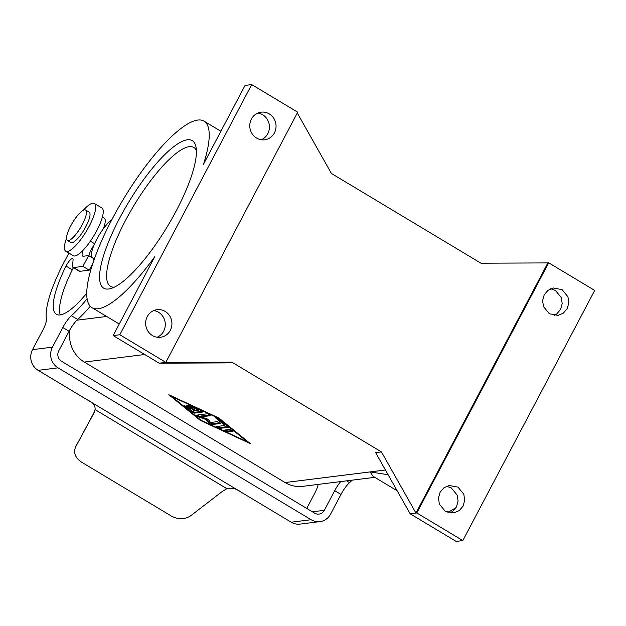 <?xml version="1.0" encoding="UTF-8"?>
<svg xmlns="http://www.w3.org/2000/svg" width="626" height="626" viewBox="0 0 626 626"><rect width="100%" height="100%" fill="white"/><g stroke="black" fill="none" stroke-linecap="round" stroke-linejoin="round"><path stroke-width="0.94" d="M219.789 428.38L216.541 426.556L224.765 425.484L215.094 417.409L218.098 418.692L228.013 426.783L228.255 427.323L219.789 428.38L220.25 427.503L217.645 426.369M70.034 329.534A30.361 28.655 82.9 0 0 84.307 362.063L285.088 482.544A30.361 28.655 82.9 0 0 302.741 486.339L374.739 477.333M594.7 290.425L462.81 540.582L456.166 541.412L410.155 513.797L415.961 513.07L547.86 262.912L548.689 262.81L594.7 290.425M447.942 512.491L456.033 507.663M198.481 416.947L196.008 415.202L207.496 413.763L210.633 415.648L201.063 416.846L208.348 419.342L210.477 422.495L217.097 421.666L220.344 423.489L211.69 424.616L208.489 422.957L206.228 419.608L198.481 416.947L198.943 416.071L197.002 415.077M200.977 420.265L171.947 396.602L218.208 418.113L247.239 441.784L200.977 420.265M352.211 480.15A77.812 20.674 121 0 1 349.566 482.63A15.18 4.03 121 0 0 340.967 494.43L334.699 490.667L324.338 510.315A7.59 7.16 -97.1 0 1 319.002 514.079A7.59 7.16 -97.1 0 1 314.588 513.132L61.528 361.265A7.59 7.16 -97.1 0 1 58.719 350.92L69.079 331.271A15.18 4.03 121 0 1 77.671 319.471L71.395 315.707A15.18 4.03 121 0 0 62.803 327.508L52.451 347.156L32.536 349.644A15.18 14.328 -97.1 0 0 38.139 370.342L88.117 400.335C93.18 402.651 95.496 405.734 95.066 409.584L93.524 413.802M164.99 362.462L231.902 362.18L226.096 362.9L159.184 363.19L165.82 362.36L297.71 112.203L251.699 84.588L119.809 334.746L165.82 362.36M410.155 513.797L375.639 452.645L381.445 451.917L231.902 362.18M381.445 451.917L415.961 513.07L416.791 512.968L462.81 540.582M297.287 113.016L331.404 173.457L480.948 263.202L547.86 262.912M446.604 486.253L451.315 487.944L457.183 495.103L458.075 501.121L456.456 506.919L452.645 511.411L449.945 512.952M92.93 263.256A32.888 8.741 121 0 1 94.01 258.788M83.297 210.289A27.834 7.395 121 0 1 94.385 203.473L101.913 207.996A27.834 7.395 121 0 1 96.717 230.72A27.834 7.395 121 0 1 82.976 250.392A12.653 3.365 121 0 0 82.687 256.104A12.653 3.365 121 0 0 83.407 256.23L88.649 255.572L82.945 266.386L89.221 270.15L79.909 271.316A10.118 2.692 121 0 1 79.33 271.214L73.054 267.451A10.118 2.692 121 0 1 72.585 265.768L73.062 259.931A7.59 2.019 121 0 0 72.702 258.671A7.59 2.019 121 0 0 66.012 266.066A65.167 17.317 121 0 0 56.395 314.307A65.167 17.317 121 0 0 86.779 293.156M79.909 271.316L73.633 267.552A10.118 2.692 121 0 1 73.054 267.451M340.967 494.43L330.614 514.079A15.18 14.328 -97.1 0 1 319.949 521.607L300.034 524.103A15.18 14.328 -97.1 0 1 291.207 522.201L241.229 492.216C236.55 488.687 231.769 487.513 226.878 488.687L222.191 491.52L190.86 515.652C184.889 519.572 178.41 519.721 171.414 516.082L81.45 462.098C75.206 457.817 73.273 452.739 75.644 446.847L93.321 414.193M319.949 521.607A15.18 14.328 -97.1 0 1 311.122 519.713L58.054 367.845A15.18 14.328 -97.1 0 1 52.451 347.156M168.809 394.716L200.257 420.359L250.377 443.662L218.928 418.019L168.809 394.716M200.508 419.882L200.257 420.359M60.292 314.925A65.167 17.317 121 0 1 72.287 269.829A7.59 2.019 121 0 1 73.469 267.701M92.413 257.834L88.649 255.572M232.567 430.508L227.958 431.087L225.36 429.96M89.221 270.15L92.969 263.045M247.489 441.307L247.239 441.784M73.633 267.552L82.945 266.386M550.731 288.758L555.442 290.456L561.311 297.608L562.203 303.626L560.583 309.424L556.764 313.916L554.073 315.457M388.12 474.751L370.138 471.91L373.018 476.269L397.174 490.8M318.165 484.414A15.18 4.03 121 0 1 314.784 493.155L306.732 508.414M210.093 414.897L201.525 415.969L201.063 416.846M201.079 416.806L198.943 416.071M219.703 422.793L212.151 423.739L208.951 422.08L206.729 418.786M227.747 426.564L220.25 427.503M224.765 425.484L225.227 424.608L217.371 418.199M94.229 412.276L75.777 446.596M416.791 512.968L548.689 262.81M90.285 306.263A77.812 20.674 121 0 1 77.671 319.471M87.131 298.712A77.812 20.674 121 0 1 71.395 315.707M202.386 411.305L194.764 412.26L191.877 410.914L186.078 406.188M75.644 446.847L77.663 442.872M544.213 294.791L548.024 290.308L553.306 287.991L562.085 289.627L567.946 296.779L568.838 302.796L567.219 308.595L563.408 313.086L558.11 315.402L549.354 313.759L543.493 306.623L542.601 300.597L544.213 294.791M440.086 492.286L443.897 487.795L449.178 485.486L457.958 487.114L463.819 494.274L464.711 500.284L463.099 506.09L459.281 510.581L453.983 512.89L445.227 511.254L439.366 504.118L438.474 498.093L440.086 492.286M108.666 289.001A86.02 22.857 -59 0 0 110.849 288.539A86.02 22.857 -59 0 0 167.596 226.15A86.02 22.857 -59 0 0 195.954 146.727A86.02 22.857 -59 0 0 187.338 139.786A86.02 22.857 -59 0 0 119.785 217.918A86.02 22.857 -59 0 0 108.666 289.001M196.384 150.389A80.965 21.511 -59 0 0 193.841 147.478A80.965 21.511 -59 0 0 189.209 146.68A80.965 21.511 -59 0 0 129.566 213.004A80.965 21.511 -59 0 0 110.52 286.325A80.965 21.511 -59 0 0 114.284 287.193M251.699 84.588L245.063 85.418L203.458 164.325A108.791 28.906 121 0 0 203.982 121.108A108.791 28.906 121 0 0 123.212 199.522A108.791 28.906 121 0 0 92.022 307.679A108.791 28.906 121 0 0 154.771 256.676L113.165 335.575L159.184 363.19M153.8 310.543A13.913 13.13 -97.1 0 1 163.652 331.209A13.913 13.13 -97.1 0 1 157.142 337.242M334.699 490.667A15.18 4.03 121 0 1 340.708 481.59M274.415 132.884A13.913 13.13 -97.1 0 1 264.642 139.794A13.913 13.13 -97.1 0 1 252.059 133.651A13.913 13.13 -97.1 0 1 251.409 119.081A13.913 13.13 -97.1 0 1 261.191 112.171A13.913 13.13 -97.1 0 1 273.773 118.314A13.913 13.13 -97.1 0 1 274.415 132.884M170.288 330.379A13.913 13.13 -97.1 0 1 160.514 337.281A13.913 13.13 -97.1 0 1 147.932 331.146A13.913 13.13 -97.1 0 1 147.282 316.576A13.913 13.13 -97.1 0 1 157.063 309.667A13.913 13.13 -97.1 0 1 169.646 315.809A13.913 13.13 -97.1 0 1 170.288 330.379M257.928 113.048A13.913 13.13 -97.1 0 1 267.779 133.714A13.913 13.13 -97.1 0 1 261.269 139.747M113.165 335.575L119.809 334.746M206.666 418.771L206.228 419.608M102.359 217.112L104.284 218.271A20.243 5.376 121 0 1 103.227 228.96M88.775 255.651A12.653 3.365 121 0 1 94.072 244.969M68.915 253.107A126.507 33.608 121 0 0 62.162 265.972A77.812 20.674 121 0 0 46.402 318.837A15.18 4.03 121 0 1 42.889 329.996L32.536 349.644M82.976 250.392A27.834 7.395 121 0 1 73.273 255.721L65.746 251.206A27.834 7.395 121 0 1 66.544 238.216M94.385 203.473A27.834 7.395 121 0 1 89.189 226.197A27.834 7.395 121 0 1 65.746 251.206M85.621 210.023L89.174 212.151A17.708 4.703 121 0 1 85.872 226.612A17.708 4.703 121 0 1 70.949 242.528L67.397 240.392A17.708 4.703 121 0 1 70.699 225.931A17.708 4.703 121 0 1 85.621 210.023A17.708 4.703 121 0 1 82.319 224.484A17.708 4.703 121 0 1 67.397 240.392M111.757 219.922A22.771 6.049 -59 0 0 91.584 252.998A22.771 6.049 -59 0 0 92.515 257.896A22.771 6.049 -59 0 0 94.8 257.857M229.961 429.381L224.249 430.14L227.496 431.963L233.099 431.267L229.961 429.381M187.01 406.086L185.953 405.124L188.254 405.938L196.094 410.64L198.708 410.312L190.03 406.282L188.105 404.858L189.537 405.202L201.102 410.586L203.027 412.002L194.303 413.137L191.415 411.798L184.154 405.875L186.798 406.681L192.245 411.125L194.85 410.797L187.01 406.086L187.346 405.452M195.218 410.108L194.85 410.797M199.06 409.631L198.708 410.312M84.307 362.063L144.708 354.504M285.088 482.544L385.436 469.993M76.92 320.191L106.67 316.466M324.338 510.315L312.39 511.81M311.122 519.713L291.207 522.201M72.287 269.829L66.012 266.066M58.054 367.845L38.139 370.342M226.878 488.687L95.066 409.584M241.229 492.216L88.117 400.335M349.566 482.63L346.601 480.854M69.079 331.271L62.803 327.508M211.69 424.616L212.151 423.739M208.951 422.08L208.489 422.957M94.612 243.725L90.379 241.182M184.154 405.875L184.396 405.413M191.877 410.914L191.415 411.798M194.303 413.137L194.764 412.26M190.03 406.282L190.39 405.601M227.496 431.963L227.958 431.087M215.446 417.886L215.688 417.425M92.022 307.679L119.261 324.025M203.982 121.108L220.892 131.257M94.385 259.015L92.515 257.896"/></g></svg>
